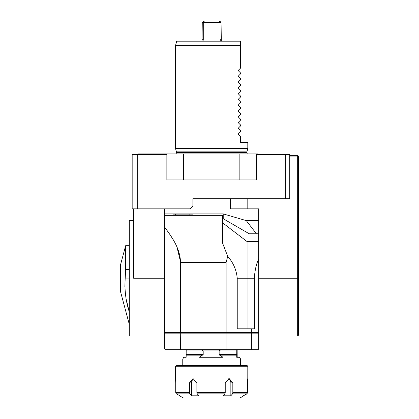 <?xml version="1.0" encoding="UTF-8"?>
<svg xmlns="http://www.w3.org/2000/svg" width="419" height="419" viewBox="0 0 419 419"><rect width="100%" height="100%" fill="white"/><g stroke="black" fill="none" stroke-linecap="round" stroke-linejoin="round"><path stroke-width="0.63" d="M298.391 156.088L298.391 335.31L297.668 336.033L297.668 156.088L298.391 156.088L297.668 155.365L297.668 156.088L289.718 156.088M250.991 332.419L251.379 333.142L164.693 333.142L164.693 208.845M247.802 198.726L247.802 208.845L258.643 208.845L258.643 336.033L297.668 336.033M137.956 154.642L137.956 153.92L257.921 153.92L257.921 154.642L289.718 154.642L289.718 198.726L192.876 198.726L192.876 205.954L189.99 208.845L132.174 208.845L132.174 154.642L137.683 154.642L137.683 208.845M230.455 198.726L230.455 208.845L247.802 208.845M258.643 233.776L249.247 233.776L223.233 218.755L223.233 213.905M164.693 278.221L133.619 278.221L133.619 208.845M164.693 213.905L223.285 213.905L246.32 220.635L258.643 220.635M164.693 336.033L129.282 336.033L129.282 220.404L133.619 220.404M285.653 154.642L285.653 198.726M256.407 233.776L246.32 220.635M183.485 153.92L166.862 153.92L166.862 179.94L183.485 179.94L183.485 153.92L256.475 153.92L256.475 179.94L183.485 179.94M239.851 179.94L239.851 153.92M202.953 41.182L203.288 39.737L203.288 22.396L202.272 22.396L202.026 41.182M221.311 41.182L221.064 22.396L220.048 22.396L220.048 39.737L220.384 41.182M220.048 22.396L203.288 22.396L204.467 20.95L218.87 20.95L220.048 22.396M204.467 20.95L203.718 20.95L202.272 22.396M221.064 22.396L219.619 20.95L218.87 20.95M240.574 41.182L176.698 41.182L175.535 45.519L240.574 45.519L240.574 41.182L240.574 68.067L238.427 70.219L238.427 70.832L240.574 72.985L240.574 73.849L238.427 76.001L238.427 76.614L240.574 78.762L240.574 79.631L238.427 81.784L238.427 82.396L240.574 84.544L240.574 85.413L238.427 87.561L238.427 88.173L240.574 90.326L240.574 91.195L238.427 93.343L238.427 93.956L240.574 96.108L240.574 96.972L238.427 99.125L238.427 99.738L240.574 101.89L240.574 102.755L238.427 104.907L238.427 105.52L240.574 107.673L240.574 108.537L238.427 110.689L238.427 111.302L240.574 113.449L240.574 114.319L238.427 116.472L238.427 117.084L240.574 119.232L240.574 120.101L238.427 122.248L238.427 122.861L240.574 125.014L240.574 125.883L238.427 128.031L238.427 128.643L240.574 130.796L240.574 131.66L238.427 133.813L238.427 134.426L240.574 136.578L240.574 142.36L247.802 142.36L247.802 148.572L175.535 148.572L176.415 151.861L246.922 151.861L247.802 148.572M238.427 134.426L238.427 133.813M257.921 154.642L256.475 154.642M166.862 154.642L137.683 154.642M258.643 332.419L164.693 332.419M180.51 332.419L180.51 262.32L226.124 262.32L227.727 256.381C233.273 262.655 236.442 269.941 237.238 278.221L237.238 328.805L254.495 328.805L254.495 278.221L254.799 273.115M251.379 328.805L251.379 332.419M258.643 258.926C256.093 264.635 254.715 271.067 254.495 278.221L247.079 278.221L247.079 241.574L222.51 222.761M226.124 262.32L226.124 332.419M180.51 262.32C180.165 247.503 170.695 235.677 164.693 227.171M170.077 234.776L172.942 239.328M176.975 247.063L180.5 261.666M247.079 328.805L247.079 278.221L237.238 278.221M227.727 256.381L222.51 242.941L222.51 215.35L164.693 215.35M226.04 349.765L180.73 349.765L180.51 349.043L251.379 349.043L250.991 349.765L226.04 349.765L226.04 332.419M257.921 332.419L258.643 333.142L251.379 333.142L251.379 349.043L258.643 349.043L257.921 349.765L250.991 349.765M180.73 349.765L165.416 349.765L164.693 349.043L164.693 333.142L165.416 332.419M164.693 349.043L180.51 349.043L180.73 332.419M258.643 333.142L258.643 349.043M289.718 155.365L297.668 155.365M175.681 214.842L175.681 213.905M192.609 215.35L192.609 214.842L177.839 214.842L177.839 215.35M177.839 214.842L172.916 214.842L172.916 215.35M187.686 214.842L187.686 215.35M129.131 323.746L120.609 291.949L120.609 264.489L125.648 245.702L125.648 269.344L125.155 278.928C124.453 290.011 125.779 300.858 129.131 311.464L129.282 323.746M129.115 311.401L126.501 300.502M124.857 287.067L125.155 278.928L129.282 278.928M125.637 270.512L125.648 269.344L129.282 269.344M243.47 395.96L239.851 398.05L183.485 398.05L179.866 395.96M194.154 378.739A4.337 3.713 -90 0 0 191.551 382.872L191.551 395.793L198.983 395.793L197.255 393.876L196.883 392.624L225.239 392.624L224.888 393.876L223.264 395.793L230.853 395.793L230.853 382.872A4.337 3.792 90 0 0 228.104 378.708M176.451 393.876L175.723 392.624L189.451 392.624L189.828 393.876L176.451 393.876L179.955 395.793M230.853 395.793L232.477 393.876L232.828 392.624L247.456 392.624L247.456 382.872C247.791 377.278 247.844 377.278 247.613 382.872L247.613 392.624L246.885 393.876L243.539 395.704M247.456 392.624L246.728 393.876L243.381 395.793M189.828 393.876L191.551 395.793M225.239 392.624L225.239 382.872L229.162 378.54L232.828 382.872L232.828 392.624M189.451 392.624L189.451 382.872L193.033 378.54L196.883 382.872L196.883 392.624M175.88 382.872C175.545 377.278 175.493 377.278 175.723 382.872L175.723 392.624M247.797 378.54L247.802 366.253L175.535 366.253L175.535 378.587M247.456 382.872C247.791 377.278 247.844 377.278 247.613 382.872L247.456 382.872M175.535 366.253L176.258 365.53L247.079 365.53L247.802 366.253M182.763 365.53L182.763 359.015L240.574 359.015L240.574 365.53M183.988 349.765L186.198 350.054L186.146 357.281L183.763 357.281L182.763 359.015M240.574 359.015L239.574 357.281L236.725 357.281L236.777 350.054L239.349 349.765M237.138 350.054L237.191 357.281M222.955 357.281L199.381 357.281L203.189 354.574L203.189 350.923L201.974 350.054L220.363 350.054L219.142 350.923L219.142 354.574L222.955 357.281M298.391 278.221L258.643 278.221M203.288 39.737L202.272 39.737M221.064 39.737L220.048 39.737M176.472 152.762L176.472 152.307L246.864 152.307L246.864 152.762L176.472 152.762L176.032 153.92M246.728 393.876L232.477 393.876M224.888 393.876L197.255 393.876M230.853 382.872L232.828 382.872M191.551 382.872L189.451 382.872M219.645 355.15L236.787 355.15M186.214 355.15L202.691 355.15M186.219 354.574L203.189 354.574M219.142 354.574L236.798 354.574M186.219 350.923L203.189 350.923M219.142 350.923L236.798 350.923M246.864 152.762L247.304 153.92M176.472 152.307L176.415 151.861M246.864 152.307L246.922 151.861M175.535 45.519L175.535 148.572M258.643 241.574L247.079 241.574M189.844 214.842L189.844 213.905M129.282 245.702L125.648 245.702"/></g></svg>
